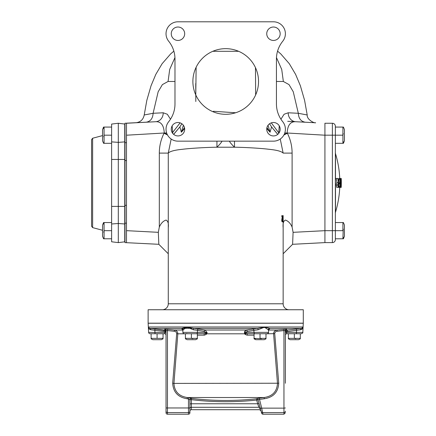 <?xml version="1.0" encoding="UTF-8"?>
<svg xmlns="http://www.w3.org/2000/svg" width="436" height="436" viewBox="0 0 436 436"><rect width="100%" height="100%" fill="white"/><g stroke="black" fill="none" stroke-linecap="round" stroke-linejoin="round"><path stroke-width="0.65" d="M281.836 220.055L282.474 215.755L281.721 215.755L281.721 216.37L282.261 216.37L281.721 220.365L282.097 221.875L282.441 219.886L282.103 221.265L281.836 220.055M281.721 219.886L281.721 220.365L281.836 219.886M281.721 216.37L281.721 215.755M282.997 218.736L282.817 215.602L282.555 218.736L282.817 221.875L282.997 218.736L282.817 221.265L282.659 217.237L282.817 216.218L282.959 218.741M162.301 309.751A5.968 5.968 0 0 0 168.269 303.783L168.269 153.096L171.174 139.035M283.149 215.602L283.149 303.783A5.968 5.968 0 0 0 289.117 309.751M283.901 134.991L287.368 133.236A44.014 44.014 0 0 1 292.104 153.096L283.149 153.096C281.493 151.319 276.664 150.039 268.652 149.254C261.758 148.371 246.155 147.363 234.492 147.21L216.926 147.21C205.269 147.363 189.66 148.371 182.766 149.254C174.76 150.039 169.926 151.319 168.269 153.096L159.32 153.096A44.014 44.014 0 0 1 164.05 133.236L167.517 134.991M303.293 309.751L148.126 309.751L148.126 323.18L303.293 323.18L303.293 309.751M280.168 129.22A6.714 6.714 0 0 0 273.454 122.511A6.714 6.714 0 0 0 266.739 129.22A6.714 6.714 0 0 0 273.454 135.934A6.714 6.714 0 0 0 280.168 129.22M184.679 129.22A6.714 6.714 0 0 0 177.97 122.511A6.714 6.714 0 0 0 171.255 129.22A6.714 6.714 0 0 0 177.97 135.934A6.714 6.714 0 0 0 184.679 129.22M184.679 33.736A6.714 6.714 0 0 0 177.97 27.021A6.714 6.714 0 0 0 171.255 33.736A6.714 6.714 0 0 0 177.97 40.45A6.714 6.714 0 0 0 184.679 33.736M280.168 33.736A6.714 6.714 0 0 0 273.454 27.021A6.714 6.714 0 0 0 266.739 33.736A6.714 6.714 0 0 0 273.454 40.45A6.714 6.714 0 0 0 280.168 33.736M192.897 80.731L192.886 81.478A32.825 32.825 0 0 1 225.712 48.658A32.825 32.825 0 0 1 258.532 81.478L258.499 80.001C258.008 74.888 258.008 74.888 258.499 80.001M258.079 76.038L258.254 77.216M258.33 77.804L258.395 78.475M192.919 80.001C193.415 74.888 193.415 74.888 192.919 80.001C193.415 74.888 193.415 74.888 192.919 80.001M285.389 129.22A11.935 11.935 0 0 0 282.735 121.72A28.345 28.345 0 0 1 276.435 103.904L276.435 59.056A28.345 28.345 0 0 1 282.735 41.24A11.935 11.935 0 0 0 273.454 21.8L177.97 21.8A11.935 11.935 0 0 0 168.683 41.24A28.345 28.345 0 0 1 174.983 59.056L174.983 103.904A28.345 28.345 0 0 1 168.683 121.72A11.935 11.935 0 0 0 177.97 141.155L273.454 141.155A11.935 11.935 0 0 0 285.389 129.22M281.809 221.265L282.103 221.265M283.149 216.61L283.149 220.878M282.817 221.875L283.127 221.875M277.743 134.386L271.939 127.394M269.562 123.748L271.546 126.914L270.069 132.195L266.941 127.595M268.036 125.257L270.069 132.195L266.767 128.598M173.855 51.143L170.694 53.862L162.094 63.738L155.799 74.409L151.063 85.707L146.828 100.335L144.212 114.973L153.107 113.289L158.159 91.767L162.388 84.611L168.073 81.478L169.702 69.422L174.945 57.596M280.92 119.202L284.108 114.248L288.207 112.782L298.317 113.289L293.259 91.767L289.035 84.611L283.351 81.478L281.721 69.422L276.473 57.596M255.643 94.95L255.474 67.645M235.653 112.761L213.34 111.278M195.802 101.517L195.759 83.489M287.711 121.306L305.353 122.227C300.982 121.524 298.633 118.543 298.317 113.289L307.211 114.973C306.666 119.573 314.541 123.486 315.62 122.767L295.717 121.726L315.62 122.767M271.306 122.859L278.746 132.844L279.258 125.851M279.095 132.86L278.746 132.844A8.954 7.052 -27.4 0 0 278.631 133.492M284.779 132.985L287.161 133.007L284.125 134.566M288.207 112.782A8.954 7.979 93 0 0 295.717 121.726C290.43 121.459 287.575 125.219 287.161 133.007L324.929 135.204L324.929 242.612L292.6 244.307L283.149 253.752L292.594 244.307M283.149 221.875L283.149 227.69C282.702 223.505 283.449 220.965 285.389 220.071C288.24 221.003 290.474 223.325 292.104 227.047L293.096 232.328L292.6 244.302L324.929 242.612L332.374 242.612A2.987 2.987 0 0 0 335.36 239.626L335.36 230.677L335.36 238.792L343.421 238.792L342.919 238.792L343.236 237.146M168.269 253.752L158.824 244.307L168.269 253.752L158.824 244.307L124.99 242.612L124.99 123.252L155.701 121.726L126.495 123.252L126.495 230.66L158.328 232.328L159.32 227.047C160.939 223.336 163.178 221.008 166.029 220.071C167.969 220.954 168.716 223.494 168.269 227.69M146.065 122.227C150.442 121.524 152.785 118.543 153.107 113.289L163.217 112.782A8.954 7.979 -93 0 1 155.701 121.726C160.982 121.442 163.838 125.208 164.263 133.007L166.639 132.985M172.329 132.86L180.117 122.859M163.217 112.782L167.304 114.243L170.503 119.202M172.16 125.851L172.678 132.844A8.954 7.052 27.4 0 1 172.787 133.492M167.299 134.566L164.263 133.007L126.495 135.204M184.483 127.595L181.349 132.195L179.872 126.914L181.856 123.748M179.479 127.394L173.675 134.386M184.651 128.598L181.349 132.195L183.387 125.257M179.872 126.914L173.637 134.353M126.495 242.612L126.495 230.66M158.824 244.307L158.328 232.328M342.919 127.072L343.421 127.072L342.919 127.072L342.919 143.308L343.421 143.308L344.429 140.79L344.429 129.59L343.421 127.072L335.36 127.072L335.36 126.238A2.987 2.987 0 0 0 332.374 123.252L324.929 123.252L324.929 135.204M229.44 141.155L229.44 141.269C230.039 142.501 231.723 144.485 234.492 147.21L234.486 141.155M216.937 141.155L216.926 147.21C219.7 144.485 221.384 142.501 221.979 141.269L221.979 141.155M192.886 81.478C192.99 84.731 192.99 84.731 192.886 81.478C192.99 84.731 192.99 84.731 192.886 81.478A32.825 32.825 0 0 0 225.712 114.303A32.825 32.825 0 0 0 258.532 81.478C258.428 84.731 258.428 84.731 258.532 81.478L258.532 82.006M258.521 82.469L258.439 83.963M283.149 219.101L283.149 218.589M283.127 216.218L283.127 221.265L283.073 216.218M195.775 94.939L196.129 67.253M339.748 187.409A100.711 100.711 0 0 1 335.486 212.239L335.486 153.625A100.711 100.711 0 0 1 339.748 178.455M341.317 183.681A102.188 92.781 180 0 0 341.274 179.327A102.188 92.781 180 0 0 341.241 178.455L341.219 178.455A102.182 102.182 0 0 1 341.219 187.409L341.203 187.409A102.16 102.16 0 0 0 341.203 178.455L341.219 178.455M341.274 179.327A102.198 102.198 0 0 0 341.241 178.455M341.066 178.455L340.554 178.455A102.013 78.142 0 0 1 341.137 185.485A102.029 102.029 0 0 0 341.066 178.455L341.11 178.455A102.073 102.073 0 0 1 341.11 187.409L340.532 187.409A101.495 101.495 0 0 0 340.532 178.455L340.238 178.455A101.196 101.196 0 0 1 340.238 187.409L339.393 187.409A100.356 100.356 0 0 0 339.431 186.488L340.156 186.488A101.081 101.081 0 0 0 340.216 183.736L339.491 183.736A100.356 100.356 0 0 0 339.491 182.82L340.216 182.82A101.081 101.081 0 0 0 340.156 179.376L339.104 179.376M339.431 186.488L339.104 186.488L339.431 186.488M339.393 187.409L336.657 187.289L336.254 185.017C336.369 183.267 336.647 182.455 337.088 182.586A99.07 77.51 180 0 0 336.145 178.455L337.955 178.455A100.721 78.807 0 0 1 338.854 182.586L338.995 182.586A99.86 99.86 0 0 0 338.897 178.455L339.066 178.455A100.029 100.029 0 0 1 339.066 187.409L339.393 187.409M341.203 187.409L341.105 187.409A101.964 78.099 180 0 0 340.69 180.362A101.588 101.588 0 0 1 340.625 187.409M340.532 187.409L340.238 187.409M332.374 242.612A2.987 2.987 0 0 0 335.36 239.626A2.987 2.987 0 0 1 332.374 242.612L332.374 135.187L324.929 135.187M343.236 133.541L342.919 135.187L332.374 135.187L332.374 123.252A2.987 2.987 0 0 1 335.36 126.238L335.36 230.677L324.929 230.677L293.096 232.328M338.554 186.488L338.935 186.488L338.554 186.488L338.014 185.017L338.619 183.496M338.935 186.488A99.86 99.86 0 0 0 338.995 183.507L338.505 183.507M338.995 183.507A102.198 0.785 180 0 0 338.625 183.496M338.674 187.409L336.657 187.289M338.194 187.289L337.802 185.017L336.254 185.017M337.802 185.017C337.911 183.267 338.183 182.461 338.625 182.586L337.088 182.586M338.625 182.586A100.585 78.698 180 0 0 337.693 178.455M339.431 179.376A100.356 100.356 0 0 0 339.393 178.455L339.066 178.455M339.393 178.455L340.238 178.455M339.491 182.82L339.17 182.82L339.491 182.82M124.751 241.822L124.751 124.047L118.309 123.252L118.309 242.612L124.751 241.822M92.634 227.619L92.634 138.245L91.571 139.629L91.571 226.235L92.634 227.619L102.553 230.273M118.309 242.612L111.621 241.789L111.621 124.075L118.309 123.252L111.621 124.075M148.616 332.374A1.433 1.433 0 0 0 150.044 333.731L155.292 333.731A1.433 0.371 -90 0 1 154.922 332.374L154.894 330.308L150.774 329.763C149.188 329.267 148.382 328.406 148.344 327.174L148.616 332.374L166.034 332.445M148.523 327.965L148.981 328.749M149.314 329.098L149.722 329.398M303.287 323.18A1.433 1.433 0 0 1 303.287 323.25L303.091 326.995A1.433 1.433 0 0 1 303.085 327.125L302.649 327.937M302.371 328.139L301.527 328.417A1.433 1.046 -96.3 0 0 300.649 329.763L286.452 331.649L285.389 331.725L285.389 331.447A1.433 1.433 -0 0 1 286.654 330.025L286.436 330.145M192.145 328.259L181.894 328.417A1.433 1.368 -104.4 0 1 183.158 329.763L183.093 330.308M148.736 327.905L148.436 327.485M148.431 327.474L149.897 328.417L163.843 330.025A1.433 0.36 -83.5 0 1 164.045 331.371L154.894 330.308A1.433 0.36 -83.3 0 0 154.698 328.962L165.277 330.472A1.433 1.422 180 0 1 166.034 331.725L164.971 331.649A1.433 0.3 117.3 0 0 165.277 330.472L164.77 330.025A1.433 1.433 180 0 1 166.034 331.447M303.091 326.995L148.333 326.995A1.433 1.433 0 0 0 148.338 327.125L148.344 327.174M182.253 329.06A1.433 1.373 113.2 0 0 181.817 328.962L182.461 329.24L181.817 328.962L181.894 328.417C184.799 327.202 188.739 327.202 193.715 328.417L257.709 328.417C262.685 327.202 266.625 327.202 269.53 328.417A1.433 1.368 -75.6 0 0 268.265 329.763L264.396 327.174L258.096 329.763L247.261 331.371L246.002 332.374L268.516 332.374C268.843 332.723 268.363 333.175 267.088 333.731L247.632 333.731L246.345 333.371A1.433 1.014 -90 0 1 246.002 332.374L244.34 332.712L246.193 330.025L257.709 328.417A1.433 0.322 -94.4 0 1 258.096 329.763M300.311 338.837L300.311 338.374L288.376 338.374L288.376 338.837L290.098 339.699L298.584 339.699L300.311 338.837L300.311 333.731L301.38 333.731L296.126 333.731A1.433 0.371 -90 0 0 296.496 332.374L302.807 332.374L303.08 327.174C303.042 328.406 302.23 329.273 300.649 329.763L301.696 329.398M269.181 329.055L268.641 330.03L276.98 330.025L277.122 331.273C275.656 331.436 274.86 332.227 274.74 333.638L278.729 383.228C278.179 392.149 273.361 397.332 264.281 398.766L264.091 397.528C272.484 396.302 276.947 391.593 277.487 383.402L273.59 333.812C273.715 331.643 274.849 330.379 276.98 330.025L286.67 329.202A1.433 1.428 -0 0 0 285.389 330.619L285.389 383.255M259.273 408.559L260.396 408.576M263.001 414.2A1.433 1.433 0 0 1 261.616 413.137L261.191 411.557A1.433 1.379 -15 0 0 262.576 412.57L263.001 414.2L283.956 414.2L283.956 412.57A1.433 1.384 -0 0 0 285.389 411.186M261.18 411.513L261.616 413.137M191.333 409.715A1.433 1.433 0 0 0 189.905 411.143L189.905 403.949L191.333 403.774L191.333 409.715L259.6 409.715L260.984 410.772M166.034 412.767L166.034 330.619L167.462 330.57L167.462 414.2A1.433 1.433 0 0 1 166.034 412.767M166.034 411.186A1.433 1.384 -0 0 0 167.462 412.57L188.472 412.57L188.472 398.945L189.905 399.752L189.905 411.186A1.433 1.384 -0 0 1 188.472 412.57L188.472 414.2A1.433 1.433 0 0 0 189.905 412.767L189.905 408.587A1.433 1.286 180 0 1 191.333 407.3L258.913 407.3L257.671 403.774L259.055 403.578M189.905 411.186L189.905 412.767M197.361 338.374L185.425 338.374L185.425 338.837L187.153 339.699L195.639 339.699L197.361 338.837L197.361 333.731L203.786 333.731L205.078 333.371A1.433 1.014 -90 0 0 205.421 332.374L182.907 332.374A1.433 1.433 0 0 0 184.335 333.731L196.429 333.731A1.433 1.014 -90 0 0 197.437 332.374L197.513 330.308L193.322 329.763L187.028 327.174L183.158 329.763M148.333 326.995L148.136 323.25A1.433 1.433 0 0 1 148.131 323.18M193.322 329.763A1.433 0.322 -85.6 0 1 193.715 328.417L205.231 330.025A1.433 1.014 -81.1 0 0 204.162 331.371L197.513 330.308A1.433 1.014 -80.8 0 1 198.593 328.962L196.374 328.668M249.588 329.485L246.193 330.025L205.231 330.025L207.084 332.712L206.212 334.45L204.304 335.164L197.361 335.164M206.212 334.45A1.433 0.365 -129.9 0 0 205.078 333.371L207.084 332.712L205.421 332.374L207.084 332.712L206.991 332.227M205.421 332.374L204.162 331.371M184.575 333.731L185.425 333.731L185.425 338.374M204.304 335.164A1.433 0.512 -90 0 0 203.786 333.731L196.429 333.731M205.683 333.055A1.433 0.283 -142.9 0 1 206.795 333.812L244.623 333.812L245.206 334.45L244.34 332.712L245.74 333.055A1.433 0.283 142.9 0 0 244.623 333.812M287.378 331.371A1.433 0.36 -96.5 0 1 287.575 330.025L286.141 330.472A1.433 0.3 -117.3 0 0 286.452 331.649L286.452 332.374L296.496 332.374L296.524 330.308A1.433 0.36 -96.7 0 1 296.72 328.962L287.575 330.025L301.527 328.417L269.53 328.417L269.606 328.962L268.958 329.24M269.606 328.962A1.433 1.373 66.8 0 0 269.17 329.06M252.477 329.022L252.826 328.962A1.433 1.014 -99.2 0 1 253.905 330.308L253.981 332.374A1.433 1.014 -90 0 0 254.995 333.731M268.331 330.308L268.265 329.763M301.527 328.417L303.085 327.125L302.927 327.888M302.11 329.098L302.442 328.749M245.027 330.859L244.601 331.671M245.8 332.466L245.261 332.619M254.057 338.837L255.785 339.699L264.265 339.699L265.993 338.837L265.993 338.374L260.025 338.374L260.025 333.731L247.632 333.731L254.057 333.731L254.057 338.837L254.057 338.374L255.523 338.712M176.678 333.638C176.558 332.227 175.763 331.436 174.296 331.273L167.462 330.57L167.609 329.322L174.438 330.025C176.58 330.379 177.708 331.643 177.828 333.812L176.678 333.638L172.689 383.228C173.223 392.128 178.041 397.31 187.142 398.766L187.333 397.528A283.351 281.242 180 0 0 188.652 397.703L191.502 398.335L191.333 399.654L189.905 399.828A1.433 1.428 180 0 1 191.502 398.411A284.158 282.038 180 0 0 256.521 398.804A1.433 1.428 165 0 1 258.058 399.85L256.673 400.046L256.499 398.717L259.202 398.15A283.351 281.242 180 0 0 264.091 397.528L187.333 397.528C178.918 396.275 174.449 391.566 173.931 383.402L172.689 383.228M185.425 333.812L177.828 333.812L173.931 383.402L278.729 383.228M187.142 398.766A284.752 282.632 0 0 0 188.472 398.945L188.652 397.703M189.905 399.752A1.433 1.428 180 0 1 191.502 398.335M166.034 383.255L166.034 384.263M264.281 398.766A284.752 282.632 0 0 1 259.371 399.392L258.036 399.768A1.433 1.428 -15 0 0 256.499 398.717M261.191 411.557L260.33 408.336L261.714 408.14L259.202 398.15M260.33 408.336L258.036 399.768M285.389 330.619L283.956 330.57L283.956 408.14L261.714 408.14L262.576 412.57L283.956 412.57L283.956 408.14L285.389 407.965M258.897 407.229L258.913 407.3A1.433 1.281 165 0 1 260.297 408.216L260.276 408.14M274.74 333.638L265.993 333.812M285.389 332.445L286.452 332.374L286.823 333.731L294.344 333.731L294.344 338.374L295.81 338.712M296.126 333.731L286.823 333.731A1.433 1.433 0 0 0 285.389 335.164M286.67 329.202L286.654 330.025L287.575 330.025M286.141 330.472A1.433 1.422 -0 0 0 285.389 331.725M283.809 329.322L283.956 330.57L277.122 331.273M265.993 338.837L265.993 333.731L267.088 333.731M246.193 330.025A1.433 1.014 -98.9 0 1 247.261 331.371M245.74 333.055L247.632 333.731A1.433 0.512 -90 0 0 247.119 335.164L245.206 334.45A1.433 0.365 -50.1 0 1 246.345 333.371M182.907 332.374L182.782 330.03L174.438 330.025L174.296 331.273M164.988 330.145A1.433 1.428 0 0 0 164.982 330.145L165.277 330.472L163.843 330.025L164.77 330.025L164.754 329.202A1.433 1.428 180 0 1 166.034 330.619M164.754 329.202L167.609 329.322M163.048 338.837L163.048 338.374L151.112 338.374L151.112 338.837L152.84 339.699L161.32 339.699L163.048 338.837L163.048 333.731L164.601 333.731L164.971 332.374L164.971 331.649L164.045 331.371M181.894 328.417L149.897 328.417A1.433 1.046 -83.7 0 1 150.774 329.763M166.034 335.164A1.433 1.433 0 0 0 164.601 333.731L155.292 333.731M205.231 330.025L198.593 328.962M207.046 333.082L207.084 332.723M174.983 84.241L174.983 75.755M276.435 75.755L276.435 84.241M342.919 222.562L335.36 222.562L335.36 230.677L342.919 230.677L342.919 222.562L343.421 222.562L342.919 222.562L343.421 222.562L344.429 225.074L344.429 236.279L343.421 238.792L342.919 238.792L343.236 229.031M335.36 127.072L335.36 143.308L343.421 143.308L342.919 143.308L343.236 141.662M103.561 238.792L104.062 238.792L103.561 238.792L102.553 236.279L102.553 225.074L103.561 222.562L104.062 222.562L103.561 222.562L104.062 222.562L103.746 224.208M111.621 238.792L104.062 238.792L104.062 222.562L111.621 222.562M111.621 230.677L104.062 230.677L103.746 232.323M103.746 128.718L104.062 127.072L104.062 143.308L103.561 143.308L104.062 143.308L103.561 143.308L102.553 140.79L102.553 129.59L103.561 127.072L104.062 127.072L103.561 127.072M111.621 135.187L104.062 135.187L103.746 136.833M104.062 127.072L111.621 127.072M104.062 143.308L111.621 143.308M192.859 338.712L191.393 338.374L191.393 333.731L185.425 333.731M197.361 333.731L191.393 333.731M261.491 338.712L254.057 338.374M288.376 338.837L288.376 333.731M300.311 333.731L294.344 333.731M151.112 338.374L151.112 333.731L157.08 333.731L157.08 338.374M163.048 333.731L157.08 333.731M168.269 303.783L283.149 303.783M174.863 81.478L168.073 81.478M283.351 81.478L276.555 81.478M212.784 51.306L238.634 51.306M292.104 153.096L292.104 227.047M159.32 227.047L159.32 153.096M124.751 141.891L118.309 142.37L111.621 141.874M124.751 159.456L111.621 159.456M124.751 206.408L111.621 206.408M124.751 223.973L118.309 223.499L111.621 223.99M124.99 223.178L126.495 223.178M124.99 142.686L126.495 142.686M124.99 160.53L126.495 160.53M124.99 205.334L126.495 205.334M303.287 323.25L148.136 323.25M166.034 407.965L189.905 407.965M191.333 399.654L191.333 403.774L257.671 403.774L256.673 400.046A285.558 283.433 0 0 1 191.333 399.654M254.057 335.164L247.119 335.164M271.546 126.914L277.786 134.353M277.563 51.143L280.73 53.862L289.33 63.738L295.619 74.409L300.36 85.707L304.59 100.335L307.211 114.973M144.212 114.973C143.28 119.589 140.474 122.189 135.803 122.767M283.149 153.096L280.244 139.035M335.486 153.625L335.36 152.758M335.486 212.239L335.36 213.106M92.634 138.245L102.553 135.591M186.706 333.458L187.273 333.731M182.782 330.03L182.275 329.071M188.472 414.2L167.462 414.2M283.956 414.2L285.389 412.767M302.807 332.374C303.134 332.723 302.655 333.175 301.38 333.731M268.516 332.374L268.641 330.03"/></g></svg>
